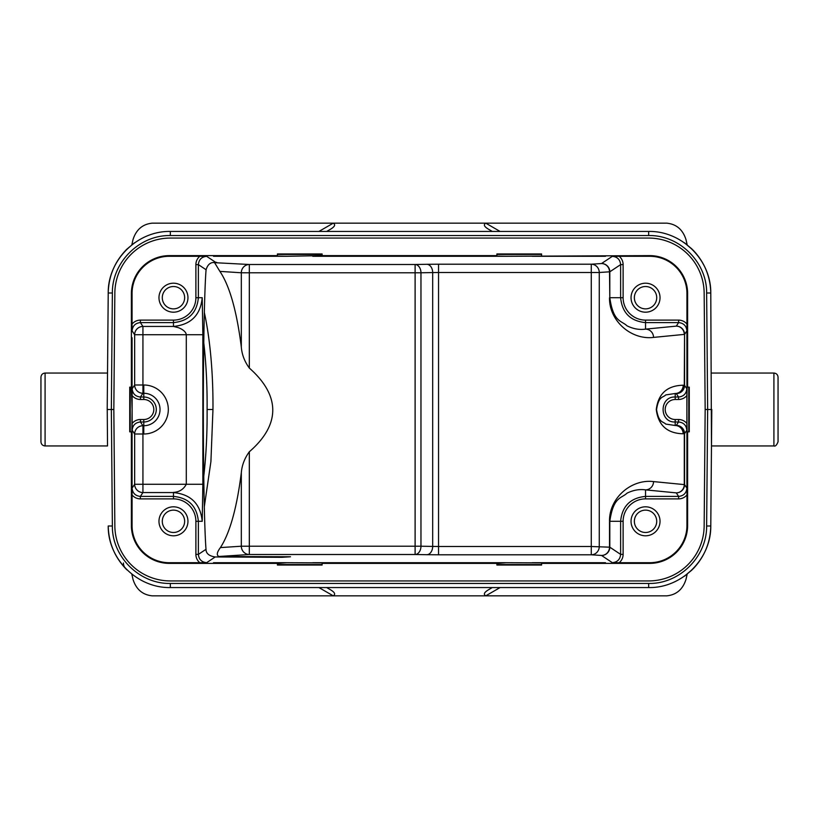 <?xml version="1.0" encoding="UTF-8"?>
<svg xmlns="http://www.w3.org/2000/svg" width="819" height="819" viewBox="0 0 819 819"><rect width="100%" height="100%" fill="white"/><g stroke="black" fill="none" stroke-linecap="round" stroke-linejoin="round"><path stroke-width="1.23" d="M214.588 262.684L213.421 262.5L215.52 262.234L206.654 256.327C201.628 256.828 198.874 259.582 198.372 264.609L206.081 269.748C207.504 265.059 209.951 262.643 213.421 262.5L214.588 262.684L219.891 271.386C229.596 285.759 236.742 310.964 241.318 347.01C241.892 354.504 244.553 361.517 249.324 368.059A569.604 147.42 -179.5 0 1 249.324 451.771C244.605 458.261 241.933 465.233 241.318 472.706C236.845 508.036 229.873 532.995 220.413 547.583C216.881 552.293 216.38 555.262 218.919 556.48L249.324 554.504A8.282 7.995 86.3 0 1 241.318 546.222L249.324 546.222L249.324 554.504L415.11 554.504L415.11 546.222L420.966 546.222A8.282 5.856 -89 0 1 415.11 554.504L426.822 554.709A8.282 5.856 91 0 0 432.678 546.427L432.678 272.573A8.282 5.856 89 0 0 426.822 264.291L415.11 264.496A8.282 5.856 -91 0 1 420.966 272.778L415.11 272.778L415.11 264.496L249.324 264.496L249.324 272.778L241.318 272.778A8.282 7.995 93.7 0 1 249.324 264.496L214.619 262.684M131.839 574.191L133.016 579.422C136.2 589.393 142.598 594.86 152.221 595.843L541.83 595.843M216.318 595.843L257.125 595.843M152.221 595.843L485.79 595.843C483.21 594.399 484.162 592.352 488.646 589.69L492.321 587.561L498.536 587.561M318.919 587.561L333.22 595.822C335.79 594.399 334.838 592.352 330.354 589.69L326.679 587.561L320.464 587.561M126.75 249.293L125.737 250.317C114.445 262.315 108.61 276.546 108.221 293.007L107.207 409.5L108.221 293.007C107.832 260.002 137.336 230.753 170.332 231.439L648.668 231.439C681.664 230.753 711.168 260.002 710.779 293.007L706.633 293.007L707.657 409.5L711.762 409.5M538.943 223.157L233.784 223.157M593.959 223.157L152.221 223.157C142.598 224.14 136.2 229.607 133.016 239.578L131.839 244.789M687.161 244.799L685.984 239.578C682.8 229.607 676.402 224.14 666.779 223.157L152.221 223.157M318.919 231.439L333.22 223.177C335.79 224.601 334.838 226.648 330.354 229.31L326.679 231.439L320.464 231.439M326.679 231.439L492.321 231.439L488.646 229.31C484.162 226.648 483.21 224.601 485.79 223.167L500.081 231.439M492.321 231.439L498.536 231.439M686.906 488.114L684.561 484.602L684.561 433.681L686.834 430.272C686.332 425.245 683.578 422.481 678.552 421.99L676.279 425.399A8.282 8.282 -146.3 0 1 684.561 433.681L684.285 433.681A8.282 7.995 84.4 0 0 676.279 425.399L675.194 425.501A8.282 7.995 -95.6 0 1 683.189 433.783C667.178 433.405 658.21 425.307 656.275 409.48C658.23 393.663 667.219 385.575 683.23 385.217A8.282 7.995 -84.4 0 1 675.225 393.499L676.279 393.601L678.552 397.01C683.578 396.519 686.332 393.755 686.834 388.728L684.561 385.319A8.282 8.282 -33.7 0 1 676.279 393.601A8.282 7.995 95.6 0 0 684.285 385.319L684.561 334.398A8.282 8.282 -146.3 0 0 676.279 326.126L645.536 329.125A8.282 7.995 -95.6 0 1 653.542 337.408L684.285 334.398A8.282 7.995 84.4 0 0 676.279 326.126L678.623 322.604L645.536 322.604L645.536 320.116L678.623 320.116L678.623 322.604C683.65 323.106 686.404 325.86 686.906 330.886L686.946 396.539L687.11 387.141L689.27 387.141L689.27 431.859L687.11 431.859L686.946 422.461L686.906 488.114C686.404 493.14 683.65 495.894 678.623 496.396L676.279 492.874A8.282 7.995 95.6 0 0 684.285 484.602L684.561 484.602A8.282 8.282 -33.7 0 1 676.279 492.874L645.536 489.875L645.536 498.884A22.43 22.43 0 0 0 623.116 521.304L623.116 554.391A10.77 10.77 -146.3 0 1 619.174 562.714L649.682 562.714A37.264 37.264 0 0 0 686.946 525.45L686.946 494.942A10.77 10.77 56.3 0 1 678.623 498.884L645.536 498.884M656.715 521.304A11.179 11.179 0 0 0 639.946 511.629A11.179 11.179 0 0 0 639.946 530.988A11.179 11.179 0 0 0 656.715 521.304M660.032 521.304A14.496 14.496 0 0 0 638.288 508.753A14.496 14.496 0 0 0 638.288 533.855A14.496 14.496 0 0 0 660.032 521.304M277.406 563.38L286.804 562.714L322.123 562.878L322.123 565.038L277.406 565.038L277.406 563.38L169.318 563.38A37.93 37.93 0 0 1 131.388 525.45L132.054 525.45L132.094 488.114C132.596 493.14 135.35 495.894 140.377 496.396L142.936 492.557A8.282 8.282 33.7 0 1 134.654 484.275L202.856 484.275L202.221 521.304C200.491 503.859 190.909 494.277 173.464 492.557C172.133 491.932 181.265 493.703 186.292 484.275L186.292 334.725L134.654 334.725A8.282 8.282 146.3 0 1 142.936 326.443L140.377 322.604C135.35 323.106 132.596 325.86 132.094 330.886L134.654 334.725L134.654 385.002L143.786 385.002A24.498 24.498 0 0 1 168.315 409.51A24.498 24.498 0 0 1 143.765 433.998L143.786 425.726A16.226 16.226 0 0 0 160.033 409.5A16.226 16.226 0 0 0 143.786 393.274L143.786 385.002M496.877 563.38L506.275 562.714L541.594 562.878L541.594 565.038L496.877 565.038L496.877 563.38L322.123 563.38M541.594 563.38L649.682 563.38A37.93 37.93 0 0 0 687.612 525.45L687.612 431.859M623.116 554.391L620.628 554.391C620.126 559.418 617.372 562.172 612.346 562.673L619.174 562.714M541.594 564.537L496.877 564.537M322.123 564.537L277.406 564.537M184.644 521.304A11.179 11.179 0 0 0 167.875 511.629A11.179 11.179 0 0 0 167.875 530.988A11.179 11.179 0 0 0 184.644 521.304M187.96 521.304A14.496 14.496 0 0 0 166.216 508.753A14.496 14.496 0 0 0 166.216 533.855A14.496 14.496 0 0 0 187.96 521.304M184.644 297.696A11.179 11.179 0 0 0 167.875 288.012A11.179 11.179 0 0 0 167.875 307.371A11.179 11.179 0 0 0 184.644 297.696M187.96 297.696A14.496 14.496 0 0 0 166.216 285.145A14.496 14.496 0 0 0 166.216 310.247A14.496 14.496 0 0 0 187.96 297.696M131.388 387.141L129.73 387.141L129.73 431.859L131.89 431.859L132.125 409.5L132.166 430.272C132.668 425.245 135.422 422.481 140.448 421.99L142.936 425.726L142.936 433.998L134.654 433.998A8.282 8.282 146.3 0 1 142.936 425.726L143.786 425.726L143.786 419.502A10.002 10.002 0 0 0 153.808 409.5A10.002 10.002 0 0 0 143.796 399.498L140.448 399.498A10.77 10.77 123.7 0 1 132.125 395.557L132.125 409.5L131.388 387.141L131.388 293.55A37.93 37.93 0 0 1 169.318 255.62L169.318 256.286A37.264 37.264 0 0 0 132.054 293.55L132.054 324.058A10.77 10.77 -123.7 0 1 140.377 320.116L173.464 320.116A22.43 22.43 0 0 0 195.884 297.696L195.884 264.609A10.77 10.77 -146.3 0 1 199.826 256.286L169.318 256.286M132.166 388.728C132.668 393.755 135.422 396.519 140.448 397.01L143.786 397.01L143.786 393.274L142.936 393.274A8.282 8.282 33.7 0 1 134.654 385.002L132.166 388.728L132.125 395.557M140.448 399.498L140.448 397.01L142.936 393.274L142.936 326.443L173.464 326.443L177.324 327.405C178.808 327.62 185.852 330.456 186.292 334.725L202.856 334.725L202.221 297.696C200.491 315.141 190.909 324.723 173.464 326.443L173.464 320.116M140.377 498.884L173.464 498.884L173.464 496.396L140.377 496.396L140.377 498.884A10.77 10.77 123.7 0 1 132.054 494.942L132.054 422.461M656.715 297.696A11.179 11.179 0 0 0 639.946 288.012A11.179 11.179 0 0 0 639.946 307.371A11.179 11.179 0 0 0 656.715 297.696M660.032 297.696A14.496 14.496 0 0 0 638.288 285.145A14.496 14.496 0 0 0 638.288 310.247A14.496 14.496 0 0 0 660.032 297.696M645.536 320.116A22.43 22.43 0 0 1 623.116 297.696L623.116 264.609A10.77 10.77 -33.7 0 0 619.174 256.286L649.682 256.286A37.264 37.264 0 0 1 686.946 293.55L686.946 337.715M687.612 387.141L687.612 293.55A37.93 37.93 0 0 0 649.682 255.62L506.275 256.286L496.877 256.122L496.877 253.962L541.594 253.962L541.594 255.62M132.054 525.45A37.264 37.264 0 0 0 169.318 562.714L206.654 562.673C201.628 562.172 198.874 559.418 198.372 554.391L195.884 554.391L195.884 521.304A22.43 22.43 0 0 0 173.464 498.884M206.654 562.673L215.223 556.961C209.06 556.029 205.989 553.47 206.009 549.303L198.372 554.391L198.372 521.304L195.884 521.304M619.174 256.286L612.346 256.327C617.372 256.828 620.126 259.582 620.628 264.609L609.807 271.816L609.807 297.696L623.116 297.696M612.346 256.327L601.525 263.544A8.282 8.282 -123.7 0 1 609.807 271.816L609.52 271.816A8.282 7.995 86.3 0 0 601.525 263.544L591.267 264.209A8.282 7.995 -93.7 0 1 599.273 272.492L609.52 271.816L609.807 297.696C613.308 322.399 621.345 320.413 627.016 325.829C633.251 328.91 639.424 330.006 645.536 329.125L645.536 322.604C630.425 321.14 622.123 312.838 620.628 297.696L620.628 264.609L623.116 264.609M653.542 337.408C630.814 340.182 608.967 320.464 609.52 297.696M432.678 272.573L438.534 272.492L438.534 546.508L420.966 546.222L420.966 272.778L432.678 272.573M678.552 419.502L678.552 421.99L675.194 421.99L675.194 425.501L665.755 424.078C662.796 421.15 658.763 423.075 656.551 409.602C658.671 395.864 662.806 397.891 665.755 394.922L675.214 393.499L675.214 399.498A10.002 10.002 0 0 0 665.192 409.49A10.002 10.002 0 0 0 675.194 419.502L678.552 419.502A10.77 10.77 -56.3 0 1 686.875 423.443L686.875 409.5L686.946 422.461M653.542 481.592A8.282 7.995 -84.4 0 1 645.536 489.875C639.424 489.004 633.251 490.1 627.037 493.161C621.406 498.607 613.4 496.386 609.807 521.304L609.52 521.304C608.967 498.536 630.814 478.818 653.542 481.592L684.285 484.602L684.285 433.681L683.189 433.783M612.346 562.673L601.525 555.456L591.267 554.791L438.534 554.791L438.534 546.508L591.267 546.508L591.267 272.492L599.273 272.492L599.273 546.508A8.282 7.995 -86.3 0 1 591.267 554.791L591.267 546.508L609.807 547.184L620.628 554.391L620.628 521.304L609.807 521.304L609.807 547.184A8.282 8.282 -56.3 0 1 601.525 555.456A8.282 7.995 93.7 0 0 609.52 547.184L609.52 521.304M678.623 320.116A10.77 10.77 -56.3 0 1 686.946 324.058M496.877 254.463L541.594 254.463M496.877 255.62L322.123 255.62L286.804 256.286L277.406 256.122L277.406 253.962L322.123 253.962L322.123 255.62M277.406 254.463L322.123 254.463M206.654 256.327L199.826 256.286M277.406 255.62L169.318 255.62M206.081 269.748C204.484 288.431 203.317 347.758 203.337 410.043C203.317 471.447 204.443 529.995 206.009 549.303M132.054 324.058L132.094 330.886M130.241 431.859L130.241 387.141M132.125 423.443A10.77 10.77 -123.7 0 1 140.448 419.502L143.786 419.502M131.388 431.859L131.388 525.45M199.826 562.714A10.77 10.77 -33.7 0 1 195.884 554.391M215.223 556.961L281.91 557.319L290.489 556.766L218.919 556.48M686.946 494.942L686.946 481.285M686.834 430.272L686.875 423.443M686.834 388.728L686.875 395.557A10.77 10.77 56.3 0 1 678.552 399.498L675.214 399.498M686.946 396.539L686.875 409.5L686.875 395.557M688.759 387.141L688.759 431.859M114.844 293.069A55.487 55.487 0 0 1 170.332 238.063L648.668 238.063A55.487 55.487 0 0 1 704.156 293.069L705.169 409.5L707.657 409.5L706.633 525.993C707.002 556.797 679.473 584.09 648.668 583.456L170.332 583.456C139.527 584.09 111.998 556.797 112.367 525.993L111.343 409.5L113.831 409.5L114.844 293.069L113.831 409.5L114.844 525.931A55.487 55.487 0 0 0 170.332 580.937L648.668 580.937A55.487 55.487 0 0 0 704.156 525.931L705.169 409.5L704.156 525.931M108.221 293.007L112.367 293.007L111.343 409.5L107.207 409.5L107.524 373.054M684.377 576.269L693.263 568.683C704.555 556.685 710.39 542.454 710.779 525.993L711.793 409.5L711.476 445.945L710.779 293.007C710.39 276.546 704.555 262.315 693.263 250.317L684.377 242.731M123.434 562.991A8.282 8.221 -44.1 0 0 125.737 568.683C114.445 556.685 108.61 542.454 108.221 525.993C107.832 558.998 137.336 588.247 170.332 587.561L648.668 587.561C681.664 588.247 711.168 558.998 710.779 525.993L711.793 409.5M778.05 377.201L778.05 441.799C776.699 445.178 775.327 446.56 773.914 445.945L773.914 373.054C776.422 373.3 777.804 374.682 778.05 377.201M126.904 249.15L134.623 242.731M107.238 409.5L107.524 445.945M45.086 373.054L45.086 445.945C42.578 445.7 41.196 444.318 40.95 441.799L40.95 377.201C41.196 374.682 42.578 373.3 45.086 373.054L107.207 373.054M126.904 569.85L125.737 568.683M492.321 587.561L326.679 587.561M500.081 587.561L485.78 595.822L666.779 595.843C676.402 594.86 682.8 589.393 685.984 579.422L687.161 574.201M561.875 595.843L593.959 595.843M203.757 476.382C206.163 455.2 207.279 432.913 207.105 409.5A155.702 40.295 90.5 0 0 203.777 342.762M204.33 312.469A147.42 38.155 -89.5 0 1 212.96 409.5L210.913 461.568L204.31 506.756M212.96 409.5L207.105 409.5M220.413 547.583L241.318 546.222L241.318 472.706M249.324 451.771L249.324 546.222L415.11 546.222L415.11 272.778L249.324 272.778L249.324 368.059M219.891 271.386L241.318 272.778L241.318 347.01M649.682 563.38L649.682 562.714M686.946 525.45L687.612 525.45M605.517 562.714L532.196 562.714M506.275 562.714L312.725 562.714M132.166 430.272L134.654 433.998L134.654 484.275L132.094 488.114M143.765 433.998L142.936 433.998L142.936 492.557L173.464 492.557L173.464 496.396C188.575 497.86 196.877 506.162 198.372 521.304L202.221 521.304M202.856 334.725L202.856 484.275M649.682 256.286L649.682 255.62M687.612 293.55L686.946 293.55M591.267 272.492L591.267 264.209L438.534 264.209L438.534 272.492L591.267 272.492M426.822 264.291L438.534 264.209M438.534 554.791L426.822 554.709M683.23 385.217L684.561 385.319L684.561 334.398L686.906 330.886M532.196 256.286L605.517 256.286M312.725 256.286L506.275 256.286M132.054 293.55L131.388 293.55M213.483 256.286L286.804 256.286M195.884 297.696L198.372 297.696L198.372 264.609L195.884 264.609M216.738 262.377A33.129 0.573 0 0 1 215.51 262.234M140.377 320.116L140.377 322.604L173.464 322.604C188.605 321.109 196.908 312.807 198.372 297.696L202.221 297.696M132.054 396.539L132.054 337.715M143.796 399.498L143.786 397.01A12.49 12.49 0 0 1 156.296 409.5A12.49 12.49 0 0 1 143.786 421.99L140.448 421.99L140.448 419.502M169.318 562.714L169.318 563.38M286.804 562.714L213.483 562.714M623.116 521.304L620.628 521.304C622.092 506.193 630.395 497.891 645.536 496.396L678.623 496.396L678.623 498.884M675.194 419.502L675.194 421.99C659.08 422.758 659.07 396.222 675.214 397.01L678.552 397.01L678.552 399.498M112.367 293.007C111.998 262.203 139.527 234.91 170.332 235.544L648.668 235.544C679.473 234.91 707.002 262.203 706.633 293.007M706.633 525.993L710.779 525.993M648.668 235.544L648.668 231.439M170.332 231.439L170.332 235.544M108.221 525.993L112.367 525.993M170.332 583.456L170.332 587.561M648.668 587.561L648.668 583.456M711.793 445.945L773.914 445.945M711.793 373.054L773.914 373.054M134.418 242.874L126.925 249.119M45.086 445.945L107.207 445.945M684.53 576.156L692.075 569.881M692.075 249.119L684.541 242.844"/></g></svg>
